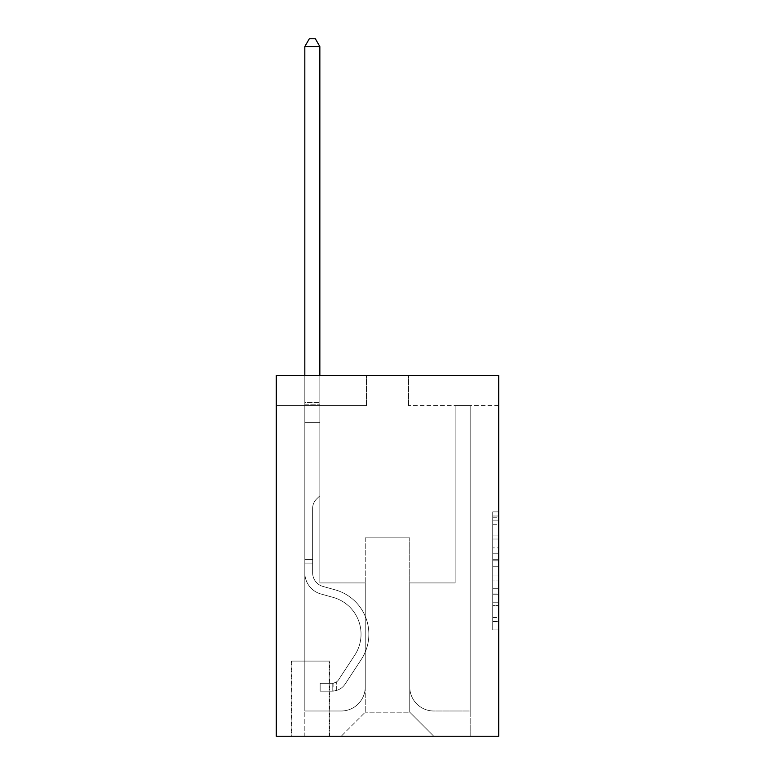 <?xml version="1.0" encoding="UTF-8"?>
<svg xmlns="http://www.w3.org/2000/svg" width="775" height="775" viewBox="0 0 775 775"><rect width="100%" height="100%" fill="white"/><g stroke="black" fill="none" stroke-linecap="round" stroke-linejoin="round"><path stroke-width="0.58" stroke-dasharray="3.88 2.91" d="M492.726 547.877L492.726 566.767L498.742 566.767L498.742 624.011L498.742 517.778L498.742 566.767L492.726 566.767L492.726 516.005L492.726 629.92L492.726 511.878L492.726 621.657L498.742 621.657L492.726 621.657L498.742 621.657L492.726 621.657L492.726 602.766L492.726 629.92L498.742 629.92L498.742 511.878L498.742 621.356L498.742 575.031L492.726 575.031L498.742 575.031L498.742 602.766L498.742 520.132L492.726 520.132L498.742 520.132L498.742 629.92L498.742 517.778L498.742 629.92L492.726 629.92L492.726 511.878L498.742 511.878L498.742 517.778L498.742 511.878L498.742 517.778L498.742 511.878L498.742 516.005L498.742 511.878L492.726 511.878L492.726 520.132L498.742 520.132L492.726 520.132L492.726 547.877L498.742 547.877M329.772 661.085L291.293 661.085L329.772 661.085L329.772 736.25L291.293 736.25L329.772 736.25M291.293 661.085L291.293 736.25M498.742 559.676L498.742 553.776L498.742 559.676L492.726 559.676L492.726 535.922L492.726 605.866L492.726 588.303L498.742 588.303L492.726 588.303L492.726 629.92L498.742 629.92L492.726 629.92L498.742 629.92L492.726 629.92L492.726 511.878L498.742 511.878L492.726 511.878L498.742 511.878L492.726 511.878L492.726 559.676L498.742 559.676M498.742 375.478L498.742 736.25L276.258 736.25L276.258 375.478L366.459 375.478L276.258 375.478L276.258 405.538L366.459 405.538L276.258 405.538L276.258 375.478L498.742 375.478L408.541 375.478L498.742 375.478L498.742 405.538L498.742 375.478M498.742 405.538L408.541 405.538L498.742 405.538M455.148 405.538L470.173 405.538L455.148 405.538L470.173 405.538L455.148 405.538L470.173 405.538L455.148 405.538L470.173 405.538L455.148 405.538L470.173 405.538L455.148 405.538L470.173 405.538L455.148 405.538L470.173 405.538L455.148 405.538L470.173 405.538L455.148 405.538L470.173 405.538L455.148 405.538L470.173 405.538L455.148 405.538L470.173 405.538L455.148 405.538L455.148 582.916L409.752 582.916L409.752 712.196L365.248 712.196L409.752 712.196L433.797 736.25L470.173 736.25L470.173 405.538L470.173 736.25L341.203 736.25L433.797 736.25L409.752 712.196L433.797 736.25L409.752 712.196L409.752 537.821L409.752 686.941A24.054 24.054 0 0 0 433.797 710.995L470.173 710.995L470.173 405.538L470.173 710.995L470.173 405.538L470.173 710.995L470.173 405.538L470.173 710.995L470.173 405.538L470.173 710.995L470.173 405.538L470.173 710.995L470.173 405.538L470.173 710.995L470.173 405.538L470.173 710.995L470.173 405.538L470.173 710.995L470.173 405.538L470.173 710.995L433.797 710.995A24.054 24.054 0 0 1 409.752 686.941A24.054 24.054 0 0 0 433.797 710.995A24.054 24.054 0 0 1 409.752 686.941A24.054 24.054 0 0 0 433.797 710.995A24.054 24.054 0 0 1 409.752 686.941A24.054 24.054 0 0 0 433.797 710.995A24.054 24.054 0 0 1 409.752 686.941A24.054 24.054 0 0 0 433.797 710.995A24.054 24.054 0 0 1 409.752 686.941A24.054 24.054 0 0 0 433.797 710.995A24.054 24.054 0 0 1 409.752 686.941A24.054 24.054 0 0 0 433.797 710.995A24.054 24.054 0 0 1 409.752 686.941A24.054 24.054 0 0 0 433.797 710.995A24.054 24.054 0 0 1 409.752 686.941A24.054 24.054 0 0 0 433.797 710.995A24.054 24.054 0 0 1 409.752 686.941A24.054 24.054 0 0 0 433.797 710.995A24.054 24.054 0 0 1 409.752 686.941L409.752 582.916L409.752 686.941L409.752 582.916L409.752 686.941L409.752 582.916L409.752 686.941L409.752 582.916L409.752 686.941L409.752 582.916L409.752 686.941L409.752 582.916L409.752 686.941L409.752 582.916L409.752 686.941L409.752 582.916L409.752 686.941L409.752 582.916L409.752 686.941L409.752 582.916L455.148 582.916L409.752 582.916L455.148 582.916L409.752 582.916L455.148 582.916L409.752 582.916L455.148 582.916L409.752 582.916L455.148 582.916L409.752 582.916L455.148 582.916L409.752 582.916L455.148 582.916L409.752 582.916L455.148 582.916L409.752 582.916L455.148 582.916L409.752 582.916L455.148 582.916L409.752 582.916L455.148 582.916L455.148 405.538M304.827 405.538L319.852 405.538L304.827 405.538L319.852 405.538L304.827 405.538L319.852 405.538L304.827 405.538L319.852 405.538L304.827 405.538L319.852 405.538L304.827 405.538L319.852 405.538L304.827 405.538L319.852 405.538L304.827 405.538L319.852 405.538L304.827 405.538L319.852 405.538L304.827 405.538L319.852 405.538L304.827 405.538L319.852 405.538L304.827 405.538L304.827 736.25L341.203 736.25L365.248 712.196L365.248 582.916L319.852 582.916L319.852 405.538L319.852 582.916L319.852 405.538L319.852 582.916L319.852 405.538L319.852 582.916L319.852 405.538L319.852 582.916L319.852 405.538L319.852 582.916L319.852 405.538L319.852 582.916L319.852 405.538L319.852 582.916L319.852 405.538L319.852 582.916L319.852 405.538L319.852 582.916L319.852 405.538L319.852 582.916L319.852 405.538L319.852 582.916L365.248 582.916L319.852 582.916L365.248 582.916L319.852 582.916L365.248 582.916L319.852 582.916L365.248 582.916L319.852 582.916L365.248 582.916L319.852 582.916L365.248 582.916L319.852 582.916L365.248 582.916L319.852 582.916L365.248 582.916L319.852 582.916L365.248 582.916L319.852 582.916L365.248 582.916L319.852 582.916L365.248 582.916L365.248 712.196L341.203 736.25L365.248 712.196L341.203 736.25L304.827 736.25L304.827 405.538L304.827 710.995L341.203 710.995A24.054 24.054 0 0 0 365.248 686.941L365.248 582.916L365.248 686.941A24.054 24.054 0 0 1 341.203 710.995A24.054 24.054 0 0 0 365.248 686.941A24.054 24.054 0 0 1 341.203 710.995A24.054 24.054 0 0 0 365.248 686.941A24.054 24.054 0 0 1 341.203 710.995A24.054 24.054 0 0 0 365.248 686.941A24.054 24.054 0 0 1 341.203 710.995A24.054 24.054 0 0 0 365.248 686.941A24.054 24.054 0 0 1 341.203 710.995A24.054 24.054 0 0 0 365.248 686.941A24.054 24.054 0 0 1 341.203 710.995A24.054 24.054 0 0 0 365.248 686.941A24.054 24.054 0 0 1 341.203 710.995A24.054 24.054 0 0 0 365.248 686.941A24.054 24.054 0 0 1 341.203 710.995A24.054 24.054 0 0 0 365.248 686.941A24.054 24.054 0 0 1 341.203 710.995A24.054 24.054 0 0 0 365.248 686.941A24.054 24.054 0 0 1 341.203 710.995L304.827 710.995L341.203 710.995L304.827 710.995L341.203 710.995L304.827 710.995L341.203 710.995L304.827 710.995L341.203 710.995L304.827 710.995L341.203 710.995L304.827 710.995L341.203 710.995L304.827 710.995L341.203 710.995L304.827 710.995L341.203 710.995L304.827 710.995L341.203 710.995L304.827 710.995L304.827 405.538M291.894 736.25L329.172 736.25L291.894 736.25L291.894 661.085L329.172 661.085L329.172 736.25L329.172 661.085L291.894 661.085L291.894 736.25M365.248 537.821L365.248 712.196L365.248 537.821L409.752 537.821L365.248 537.821M408.541 405.538L408.541 375.478L408.541 405.538M366.459 405.538L366.459 375.478L366.459 405.538M492.726 566.767L498.742 566.767L492.726 566.767M492.726 516.005L492.726 511.878L492.726 516.005L498.742 516.005L492.726 516.005M492.726 605.566L492.726 580.93L492.726 605.566L498.742 605.566L492.726 605.566M492.726 580.93L492.726 575.031L498.742 575.031L492.726 575.031L492.726 580.93L498.742 580.93L492.726 580.93M492.726 535.922L492.726 520.132L492.726 535.922L498.742 535.922L492.726 535.922M492.726 511.878L498.742 511.878L492.726 511.878L492.726 517.778L492.726 511.878L498.742 511.878M492.726 629.92L498.742 629.92L492.726 629.92L492.726 624.011L492.726 629.92M312.635 559.472L312.635 563.076L304.827 563.076L304.827 559.472L304.827 572.822L304.827 46.568L304.827 422.375L304.827 46.568L319.852 46.568L319.852 402.535L319.852 46.568L304.827 46.568L309.332 38.75L315.347 38.75L309.332 38.75L304.827 46.568L304.827 422.375L304.827 46.568L319.852 46.568L315.347 38.75L319.852 46.568L319.852 422.375L304.827 422.375L304.827 46.568L309.332 38.75L315.347 38.75L309.332 38.75L304.827 46.568L304.827 422.375L304.827 46.568L319.852 46.568L304.827 46.568L309.332 38.75L315.347 38.75L319.852 46.568L315.347 38.75L309.332 38.75L304.827 46.568L304.827 422.375L304.827 46.568L319.852 46.568L319.852 402.535L319.852 46.568L304.827 46.568L309.332 38.75L315.347 38.75L319.852 46.568L315.347 38.75L309.332 38.75L304.827 46.568L304.827 422.375L304.827 46.568L319.852 46.568L319.852 404.773L319.852 46.568L304.827 46.568L309.332 38.75L315.347 38.75L319.852 46.568L315.347 38.75L309.332 38.75L304.827 46.568L304.827 422.375L319.852 422.375L319.852 495.729L316.462 499.119A13.068 13.068 0 0 0 312.635 508.361A13.068 13.068 0 0 1 316.462 499.119L319.852 495.729L319.852 404.773L319.852 422.375L304.827 422.375L304.827 572.822A21.952 21.952 0 0 0 320.879 593.97A21.952 21.952 0 0 1 304.827 572.822L304.827 422.375L319.852 422.375L319.852 495.729L316.462 499.119A13.068 13.068 0 0 0 312.635 508.361A13.068 13.068 0 0 1 316.462 499.119L319.852 495.729L319.852 402.535L319.852 422.375L304.827 422.375L304.827 572.822A21.952 21.952 0 0 0 320.879 593.97A21.952 21.952 0 0 1 304.827 572.822L304.827 422.375L319.852 422.375L319.852 495.729L316.462 499.119A13.068 13.068 0 0 0 312.635 508.361A13.068 13.068 0 0 1 316.462 499.119L319.852 495.729L319.852 46.568L319.852 422.375L304.827 422.375L304.827 572.822A21.952 21.952 0 0 0 320.879 593.97A21.952 21.952 0 0 1 304.827 572.822L304.827 422.375L319.852 422.375L319.852 495.729L316.462 499.119A13.068 13.068 0 0 0 312.635 508.361A13.068 13.068 0 0 1 316.462 499.119L319.852 495.729L319.852 46.568L304.827 46.568L319.852 46.568L315.347 38.75L319.852 46.568L319.852 422.375L304.827 422.375L304.827 572.822A21.952 21.952 0 0 0 320.879 593.97L333.114 597.38L320.879 593.97A21.952 21.952 0 0 1 304.827 572.822L304.827 422.375L319.852 422.375L319.852 495.729L316.462 499.119A13.068 13.068 0 0 0 312.635 508.361A13.068 13.068 0 0 1 316.462 499.119L319.852 495.729L319.852 46.568L304.827 46.568L309.332 38.75L315.347 38.75L309.332 38.75L304.827 46.568L304.827 402.535L304.827 46.568L319.852 46.568L315.347 38.75L319.852 46.568L319.852 422.375L304.827 422.375L304.827 572.822A21.952 21.952 0 0 0 320.879 593.97A21.952 21.952 0 0 1 304.827 572.822L304.827 422.375L319.852 422.375L319.852 495.729L316.462 499.119A13.068 13.068 0 0 0 312.635 508.361A13.068 13.068 0 0 1 316.462 499.119L319.852 495.729L319.852 46.568L304.827 46.568L309.332 38.75L315.347 38.75L309.332 38.75L304.827 46.568L304.827 404.773L304.827 46.568L319.852 46.568L315.347 38.75L319.852 46.568L319.852 422.375L304.827 422.375L304.827 572.822A21.952 21.952 0 0 0 320.879 593.97A21.952 21.952 0 0 1 304.827 572.822L304.827 422.375L319.852 422.375L319.852 495.729L316.462 499.119A13.068 13.068 0 0 0 312.635 508.361A13.068 13.068 0 0 1 316.462 499.119L319.852 495.729L319.852 46.568L304.827 46.568L309.332 38.75L315.347 38.75L309.332 38.75L304.827 46.568L304.827 572.822A21.952 21.952 0 0 0 320.879 593.97L333.114 597.38L320.879 593.97A21.952 21.952 0 0 1 304.827 572.822L304.827 422.375L319.852 422.375L319.852 495.729L316.462 499.119A13.068 13.068 0 0 0 312.635 508.361A13.068 13.068 0 0 1 316.462 499.119L319.852 495.729L319.852 422.375L304.827 422.375L304.827 572.822A21.952 21.952 0 0 0 320.879 593.97A21.952 21.952 0 0 1 304.827 572.822L304.827 422.375L319.852 422.375L319.852 404.773L319.852 495.729L316.462 499.119A13.068 13.068 0 0 0 312.635 508.361A13.068 13.068 0 0 1 316.462 499.119L319.852 495.729L319.852 422.375L304.827 422.375L304.827 572.822A21.952 21.952 0 0 0 320.879 593.97A21.952 21.952 0 0 1 304.827 572.822L304.827 422.375L319.852 422.375L319.852 402.535L319.852 495.729L316.462 499.119A13.068 13.068 0 0 0 312.635 508.361A13.068 13.068 0 0 1 316.462 499.119L319.852 495.729L319.852 422.375L304.827 422.375L304.827 572.822A21.952 21.952 0 0 0 320.879 593.97L333.114 597.38A38.178 38.178 0 0 1 354.785 655.107A38.178 38.178 0 0 0 333.114 597.38L320.879 593.97A21.952 21.952 0 0 1 304.827 572.822L304.827 422.375L319.852 422.375L319.852 46.568L315.347 38.75L319.852 46.568L319.852 495.729L316.462 499.119A13.068 13.068 0 0 0 312.635 508.361A13.068 13.068 0 0 1 316.462 499.119L319.852 495.729L319.852 422.375L304.827 422.375L304.827 572.822L304.827 563.076L312.635 563.076L312.635 559.472L304.827 559.472L312.635 559.472L312.635 572.822L312.635 508.361L312.635 572.822A14.134 14.134 0 0 0 322.972 586.442A14.134 14.134 0 0 1 312.635 572.822L312.635 508.361L312.635 572.822L312.635 559.472L304.827 559.472L312.635 559.472L312.635 572.822A14.134 14.134 0 0 0 322.972 586.442A14.134 14.134 0 0 1 312.635 572.822L312.635 508.361L312.635 572.822A14.134 14.134 0 0 0 322.972 586.442A14.134 14.134 0 0 1 312.635 572.822L312.635 508.361L312.635 572.822L312.635 559.472L304.827 559.472L312.635 559.472L312.635 572.822A14.134 14.134 0 0 0 322.972 586.442L335.207 589.852L322.972 586.442A14.134 14.134 0 0 1 312.635 572.822L312.635 508.361L312.635 572.822A14.134 14.134 0 0 0 322.972 586.442A14.134 14.134 0 0 1 312.635 572.822L312.635 508.361L312.635 572.822L312.635 559.472L304.827 559.472L312.635 559.472L312.635 572.822A14.134 14.134 0 0 0 322.972 586.442A14.134 14.134 0 0 1 312.635 572.822L312.635 508.361L312.635 572.822A14.134 14.134 0 0 0 322.972 586.442L335.207 589.852L322.972 586.442A14.134 14.134 0 0 1 312.635 572.822L312.635 508.361L312.635 572.822L312.635 559.472L304.827 559.472L312.635 559.472L312.635 572.822A14.134 14.134 0 0 0 322.972 586.442A14.134 14.134 0 0 1 312.635 572.822L312.635 508.361L312.635 572.822A14.134 14.134 0 0 0 322.972 586.442A14.134 14.134 0 0 1 312.635 572.822L312.635 508.361L312.635 572.822L312.635 559.472L304.827 559.472M332.184 691.155A15.936 15.936 0 0 0 345.204 683.957L361.324 659.389A45.996 45.996 0 0 0 335.207 589.852L322.972 586.442L335.207 589.852A45.996 45.996 0 0 1 361.324 659.389A45.996 45.996 0 0 0 335.207 589.852L322.972 586.442A14.134 14.134 0 0 1 312.635 572.822A14.134 14.134 0 0 0 322.972 586.442A14.134 14.134 0 0 1 312.635 572.822L312.635 508.361L312.635 572.822A14.134 14.134 0 0 0 322.972 586.442A14.134 14.134 0 0 1 312.635 572.822A14.134 14.134 0 0 0 322.972 586.442L335.207 589.852L322.972 586.442A14.134 14.134 0 0 1 312.635 572.822A14.134 14.134 0 0 0 322.972 586.442L335.207 589.852L322.972 586.442A14.134 14.134 0 0 1 312.635 572.822A14.134 14.134 0 0 0 322.972 586.442A14.134 14.134 0 0 1 312.635 572.822A14.134 14.134 0 0 0 322.972 586.442L335.207 589.852A45.996 45.996 0 0 1 361.324 659.389A45.996 45.996 0 0 0 335.207 589.852L322.972 586.442A14.134 14.134 0 0 1 312.635 572.822A14.134 14.134 0 0 0 322.972 586.442L335.207 589.852L322.972 586.442A14.134 14.134 0 0 1 312.635 572.822A14.134 14.134 0 0 0 322.972 586.442A14.134 14.134 0 0 1 312.635 572.822A14.134 14.134 0 0 0 322.972 586.442L335.207 589.852L322.972 586.442A14.134 14.134 0 0 1 312.635 572.822A14.134 14.134 0 0 0 322.972 586.442L335.207 589.852A45.996 45.996 0 0 1 361.324 659.389L345.204 683.957L361.324 659.389A45.996 45.996 0 0 0 335.207 589.852L322.972 586.442A14.134 14.134 0 0 1 312.635 572.822A14.134 14.134 0 0 0 322.972 586.442A14.134 14.134 0 0 1 312.635 572.822A14.134 14.134 0 0 0 322.972 586.442L335.207 589.852L322.972 586.442A14.134 14.134 0 0 1 312.635 572.822A14.134 14.134 0 0 0 322.972 586.442L335.207 589.852A45.996 45.996 0 0 1 361.324 659.389A45.996 45.996 0 0 0 335.207 589.852L322.972 586.442L335.207 589.852A45.996 45.996 0 0 1 361.324 659.389A45.996 45.996 0 0 0 335.207 589.852L322.972 586.442L335.207 589.852A45.996 45.996 0 0 1 361.324 659.389L345.204 683.957L361.324 659.389A45.996 45.996 0 0 0 335.207 589.852L322.972 586.442L335.207 589.852A45.996 45.996 0 0 1 361.324 659.389A45.996 45.996 0 0 0 335.207 589.852L322.972 586.442L335.207 589.852A45.996 45.996 0 0 1 361.324 659.389A45.996 45.996 0 0 0 335.207 589.852L322.972 586.442L335.207 589.852A45.996 45.996 0 0 1 361.324 659.389L345.204 683.957A15.936 15.936 0 0 1 336.689 690.409A15.936 15.936 0 0 0 345.204 683.957L361.324 659.389A45.996 45.996 0 0 0 335.207 589.852L322.972 586.442L335.207 589.852A45.996 45.996 0 0 1 361.324 659.389A45.996 45.996 0 0 0 335.207 589.852L322.972 586.442L335.207 589.852A45.996 45.996 0 0 1 361.324 659.389A45.996 45.996 0 0 0 335.207 589.852A45.996 45.996 0 0 1 361.324 659.389L345.204 683.957L361.324 659.389A45.996 45.996 0 0 0 335.207 589.852A45.996 45.996 0 0 1 361.324 659.389L345.204 683.957L361.324 659.389A45.996 45.996 0 0 0 335.207 589.852A45.996 45.996 0 0 1 361.324 659.389A45.996 45.996 0 0 0 335.207 589.852A45.996 45.996 0 0 1 361.324 659.389L345.204 683.957A15.936 15.936 0 0 1 336.689 690.409C332.058 691.397 332.058 691.397 336.689 690.409C332.058 691.397 332.058 691.397 336.689 690.409A15.936 15.936 0 0 0 345.204 683.957L361.324 659.389A45.996 45.996 0 0 0 335.207 589.852A45.996 45.996 0 0 1 361.324 659.389L345.204 683.957L361.324 659.389A45.996 45.996 0 0 0 335.207 589.852A45.996 45.996 0 0 1 361.324 659.389A45.996 45.996 0 0 0 335.207 589.852A45.996 45.996 0 0 1 361.324 659.389L345.204 683.957L361.324 659.389A45.996 45.996 0 0 0 335.207 589.852A45.996 45.996 0 0 1 361.324 659.389L345.204 683.957A15.936 15.936 0 0 1 336.689 690.409C332.058 691.397 332.058 691.397 336.689 690.409C332.058 691.397 332.058 691.397 336.689 690.409A15.936 15.936 0 0 0 345.204 683.957L361.324 659.389A45.996 45.996 0 0 0 335.207 589.852A45.996 45.996 0 0 1 361.324 659.389A45.996 45.996 0 0 0 335.207 589.852A45.996 45.996 0 0 1 361.324 659.389L345.204 683.957L361.324 659.389A45.996 45.996 0 0 0 335.207 589.852A45.996 45.996 0 0 1 361.324 659.389L345.204 683.957A15.936 15.936 0 0 1 336.689 690.409C332.058 691.397 332.058 691.397 336.689 690.409C332.058 691.397 332.058 691.397 336.689 690.409A15.936 15.936 0 0 0 345.204 683.957L361.324 659.389L345.204 683.957A15.936 15.936 0 0 1 336.689 690.409C332.058 691.397 332.058 691.397 336.689 690.409C332.058 691.397 332.058 691.397 336.689 690.409A15.936 15.936 0 0 0 345.204 683.957L361.324 659.389L345.204 683.957A15.936 15.936 0 0 1 336.689 690.409C332.058 691.397 332.058 691.397 336.689 690.409C332.058 691.397 332.058 691.397 336.689 690.409A15.936 15.936 0 0 0 345.204 683.957L361.324 659.389L345.204 683.957A15.936 15.936 0 0 1 336.689 690.409C332.058 691.397 332.058 691.397 336.689 690.409C332.058 691.397 332.058 691.397 336.689 690.409A15.936 15.936 0 0 0 345.204 683.957L361.324 659.389L345.204 683.957A15.936 15.936 0 0 1 336.689 690.409C332.058 691.397 332.058 691.397 336.689 690.409C332.058 691.397 332.058 691.397 336.689 690.409A15.936 15.936 0 0 0 345.204 683.957L361.324 659.389L345.204 683.957A15.936 15.936 0 0 1 336.689 690.409C332.058 691.397 332.058 691.397 336.689 690.409C332.058 691.397 332.058 691.397 336.689 690.409A15.936 15.936 0 0 0 345.204 683.957L361.324 659.389L345.204 683.957A15.936 15.936 0 0 1 336.689 690.409C332.058 691.397 332.058 691.397 336.689 690.409C332.058 691.397 332.058 691.397 336.689 690.409A15.936 15.936 0 0 0 345.204 683.957L361.324 659.389L345.204 683.957A15.936 15.936 0 0 1 336.689 690.409C332.058 691.397 332.058 691.397 336.689 690.409C332.058 691.397 332.058 691.397 336.689 690.409A15.936 15.936 0 0 0 345.204 683.957A15.936 15.936 0 0 1 332.184 691.155L332.184 683.327A8.118 8.118 0 0 0 338.665 679.675L354.785 655.107A38.178 38.178 0 0 0 333.114 597.38L320.879 593.97A21.952 21.952 0 0 1 304.827 572.822A21.952 21.952 0 0 0 320.879 593.97A21.952 21.952 0 0 1 304.827 572.822A21.952 21.952 0 0 0 320.879 593.97L333.114 597.38L320.879 593.97A21.952 21.952 0 0 1 304.827 572.822A21.952 21.952 0 0 0 320.879 593.97L333.114 597.38A38.178 38.178 0 0 1 354.785 655.107A38.178 38.178 0 0 0 333.114 597.38L320.879 593.97A21.952 21.952 0 0 1 304.827 572.822A21.952 21.952 0 0 0 320.879 593.97A21.952 21.952 0 0 1 304.827 572.822A21.952 21.952 0 0 0 320.879 593.97L333.114 597.38L320.879 593.97A21.952 21.952 0 0 1 304.827 572.822A21.952 21.952 0 0 0 320.879 593.97L333.114 597.38L320.879 593.97A21.952 21.952 0 0 1 304.827 572.822A21.952 21.952 0 0 0 320.879 593.97A21.952 21.952 0 0 1 304.827 572.822A21.952 21.952 0 0 0 320.879 593.97L333.114 597.38A38.178 38.178 0 0 1 354.785 655.107L338.665 679.675L354.785 655.107A38.178 38.178 0 0 0 333.114 597.38L320.879 593.97A21.952 21.952 0 0 1 304.827 572.822A21.952 21.952 0 0 0 320.879 593.97L333.114 597.38L320.879 593.97A21.952 21.952 0 0 1 304.827 572.822A21.952 21.952 0 0 0 320.879 593.97A21.952 21.952 0 0 1 304.827 572.822A21.952 21.952 0 0 0 320.879 593.97L333.114 597.38L320.879 593.97A21.952 21.952 0 0 1 304.827 572.822A21.952 21.952 0 0 0 320.879 593.97L333.114 597.38A38.178 38.178 0 0 1 354.785 655.107A38.178 38.178 0 0 0 333.114 597.38L320.879 593.97L333.114 597.38A38.178 38.178 0 0 1 354.785 655.107A38.178 38.178 0 0 0 333.114 597.38L320.879 593.97L333.114 597.38A38.178 38.178 0 0 1 354.785 655.107L338.665 679.675L354.785 655.107A38.178 38.178 0 0 0 333.114 597.38L320.879 593.97L333.114 597.38A38.178 38.178 0 0 1 354.785 655.107A38.178 38.178 0 0 0 333.114 597.38L320.879 593.97L333.114 597.38A38.178 38.178 0 0 1 354.785 655.107A38.178 38.178 0 0 0 333.114 597.38L320.879 593.97L333.114 597.38A38.178 38.178 0 0 1 354.785 655.107L338.665 679.675A8.118 8.118 0 0 1 336.689 681.758C332.136 683.85 332.136 683.85 336.689 681.758C332.136 683.85 332.136 683.85 336.689 681.758A8.118 8.118 0 0 0 338.665 679.675L354.785 655.107A38.178 38.178 0 0 0 333.114 597.38L320.879 593.97L333.114 597.38A38.178 38.178 0 0 1 354.785 655.107A38.178 38.178 0 0 0 333.114 597.38L320.879 593.97L333.114 597.38A38.178 38.178 0 0 1 354.785 655.107A38.178 38.178 0 0 0 333.114 597.38A38.178 38.178 0 0 1 354.785 655.107L338.665 679.675L354.785 655.107A38.178 38.178 0 0 0 333.114 597.38A38.178 38.178 0 0 1 354.785 655.107L338.665 679.675L354.785 655.107A38.178 38.178 0 0 0 333.114 597.38A38.178 38.178 0 0 1 354.785 655.107A38.178 38.178 0 0 0 333.114 597.38A38.178 38.178 0 0 1 354.785 655.107L338.665 679.675A8.118 8.118 0 0 1 336.689 681.758C332.136 683.85 332.136 683.85 336.689 681.758C332.136 683.85 332.136 683.85 336.689 681.758A8.118 8.118 0 0 0 338.665 679.675L354.785 655.107A38.178 38.178 0 0 0 333.114 597.38A38.178 38.178 0 0 1 354.785 655.107L338.665 679.675L354.785 655.107A38.178 38.178 0 0 0 333.114 597.38A38.178 38.178 0 0 1 354.785 655.107A38.178 38.178 0 0 0 333.114 597.38A38.178 38.178 0 0 1 354.785 655.107L338.665 679.675L354.785 655.107A38.178 38.178 0 0 0 333.114 597.38A38.178 38.178 0 0 1 354.785 655.107L338.665 679.675A8.118 8.118 0 0 1 336.689 681.758C332.136 683.85 332.136 683.85 336.689 681.758C332.136 683.85 332.136 683.85 336.689 681.758A8.118 8.118 0 0 0 338.665 679.675L354.785 655.107A38.178 38.178 0 0 0 333.114 597.38A38.178 38.178 0 0 1 354.785 655.107A38.178 38.178 0 0 0 333.114 597.38A38.178 38.178 0 0 1 354.785 655.107L338.665 679.675L354.785 655.107A38.178 38.178 0 0 0 333.114 597.38A38.178 38.178 0 0 1 354.785 655.107L338.665 679.675A8.118 8.118 0 0 1 336.689 681.758C332.136 683.85 332.136 683.85 336.689 681.758C332.136 683.85 332.136 683.85 336.689 681.758A8.118 8.118 0 0 0 338.665 679.675L354.785 655.107L338.665 679.675A8.118 8.118 0 0 1 336.689 681.758C332.136 683.85 332.136 683.85 336.689 681.758C332.136 683.85 332.136 683.85 336.689 681.758A8.118 8.118 0 0 0 338.665 679.675L354.785 655.107L338.665 679.675A8.118 8.118 0 0 1 336.689 681.758C332.136 683.85 332.136 683.85 336.689 681.758C332.136 683.85 332.136 683.85 336.689 681.758A8.118 8.118 0 0 0 338.665 679.675L354.785 655.107L338.665 679.675A8.118 8.118 0 0 1 336.689 681.758C332.136 683.85 332.136 683.85 336.689 681.758C332.136 683.85 332.136 683.85 336.689 681.758A8.118 8.118 0 0 0 338.665 679.675L354.785 655.107L338.665 679.675A8.118 8.118 0 0 1 336.689 681.758C332.136 683.85 332.136 683.85 336.689 681.758C332.136 683.85 332.136 683.85 336.689 681.758A8.118 8.118 0 0 0 338.665 679.675L354.785 655.107L338.665 679.675A8.118 8.118 0 0 1 336.689 681.758C332.136 683.85 332.136 683.85 336.689 681.758C332.136 683.85 332.136 683.85 336.689 681.758A8.118 8.118 0 0 0 338.665 679.675L354.785 655.107L338.665 679.675A8.118 8.118 0 0 1 336.689 681.758C332.136 683.85 332.136 683.85 336.689 681.758C332.136 683.85 332.136 683.85 336.689 681.758A8.118 8.118 0 0 0 338.665 679.675L354.785 655.107L338.665 679.675A8.118 8.118 0 0 1 336.689 681.758C332.136 683.85 332.136 683.85 336.689 681.758C332.136 683.85 332.136 683.85 336.689 681.758A8.118 8.118 0 0 0 338.665 679.675A8.118 8.118 0 0 1 332.184 683.327L332.184 691.155L320.153 691.155L332.184 691.155A15.936 15.936 0 0 0 345.204 683.957A15.936 15.936 0 0 1 332.184 691.155L332.184 683.327L320.153 683.337L332.184 683.327A8.118 8.118 0 0 0 338.665 679.675A8.118 8.118 0 0 1 332.184 683.327L332.184 691.155L320.153 691.155L320.153 683.337L320.153 691.155L332.184 691.155A15.936 15.936 0 0 0 345.204 683.957A15.936 15.936 0 0 1 332.184 691.155L332.184 683.327L320.153 683.337L332.184 683.327A8.118 8.118 0 0 0 338.665 679.675A8.118 8.118 0 0 1 332.184 683.327L332.184 691.155L320.153 691.155L320.153 683.337L320.153 691.155L332.184 691.155A15.936 15.936 0 0 0 345.204 683.957A15.936 15.936 0 0 1 332.184 691.155L332.184 683.327L320.153 683.337L332.184 683.327A8.118 8.118 0 0 0 338.665 679.675A8.118 8.118 0 0 1 332.184 683.327L332.184 691.155L320.153 691.155L320.153 683.337L320.153 691.155L332.184 691.155A15.936 15.936 0 0 0 345.204 683.957A15.936 15.936 0 0 1 332.184 691.155L332.184 683.327L320.153 683.337L332.184 683.327A8.118 8.118 0 0 0 338.665 679.675A8.118 8.118 0 0 1 332.184 683.327L332.184 691.155L320.153 691.155L320.153 683.337L320.153 691.155L332.184 691.155A15.936 15.936 0 0 0 345.204 683.957A15.936 15.936 0 0 1 332.184 691.155L332.184 683.327L320.153 683.337L332.184 683.327A8.118 8.118 0 0 0 338.665 679.675A8.118 8.118 0 0 1 332.184 683.327L332.184 691.155L320.153 691.155L320.153 683.337L320.153 691.155L332.184 691.155A15.936 15.936 0 0 0 345.204 683.957A15.936 15.936 0 0 1 332.184 691.155L332.184 683.327L320.153 683.337L332.184 683.327A8.118 8.118 0 0 0 338.665 679.675A8.118 8.118 0 0 1 332.184 683.327L332.184 691.155L320.153 691.155L320.153 683.337L320.153 691.155L332.184 691.155A15.936 15.936 0 0 0 345.204 683.957A15.936 15.936 0 0 1 332.184 691.155L332.184 683.327L320.153 683.337L332.184 683.327A8.118 8.118 0 0 0 338.665 679.675A8.118 8.118 0 0 1 332.184 683.327L332.184 691.155L320.153 691.155L320.153 683.337L320.153 691.155L332.184 691.155A15.936 15.936 0 0 0 345.204 683.957A15.936 15.936 0 0 1 332.184 691.155L332.184 683.327L320.153 683.337L332.184 683.327A8.118 8.118 0 0 0 338.665 679.675A8.118 8.118 0 0 1 332.184 683.327L332.184 691.155L320.153 691.155L320.153 683.337L320.153 691.155L332.184 691.155A15.936 15.936 0 0 0 345.204 683.957A15.936 15.936 0 0 1 332.184 691.155L332.184 683.327L320.153 683.337L332.184 683.327A8.118 8.118 0 0 0 338.665 679.675A8.118 8.118 0 0 1 332.184 683.327L332.184 691.155L320.153 691.155L320.153 683.337L320.153 691.155L332.184 691.155A15.936 15.936 0 0 0 345.204 683.957A15.936 15.936 0 0 1 332.184 691.155L332.184 683.327L320.153 683.337L332.184 683.327A8.118 8.118 0 0 0 338.665 679.675A8.118 8.118 0 0 1 332.184 683.327L332.184 691.155L320.153 691.155L320.153 683.337L320.153 691.155L332.184 691.155M304.827 375.478L304.827 46.568L319.852 46.568L304.827 46.568L309.332 38.75L315.347 38.75L309.332 38.75L304.827 46.568L304.827 402.535L304.827 46.568L319.852 46.568L315.347 38.75L319.852 46.568L319.852 402.535L319.852 46.568L304.827 46.568L309.332 38.75L315.347 38.75L309.332 38.75L304.827 46.568L319.852 46.568L315.347 38.75L319.852 46.568L319.852 375.478M320.153 683.337L331.884 683.337L320.153 683.337L320.153 691.155L320.153 683.337M304.827 402.535L304.827 404.773L304.827 402.535L319.852 402.535L304.827 402.535M336.689 690.409C332.058 691.397 332.058 691.397 336.689 690.409C332.058 691.397 332.058 691.397 336.689 690.409L336.689 681.758L336.689 690.409M319.852 46.568L315.347 38.75L309.332 38.75L304.827 46.568M492.726 602.766L498.742 602.766L492.726 602.766M492.726 593.912L498.742 593.912M492.726 539.022L498.742 539.022L492.726 539.022M492.726 517.778L498.742 517.778M492.726 624.011L498.742 624.011M492.726 617.52L498.742 617.52M492.726 524.268L498.742 524.268M492.726 560.858L498.742 560.858L492.726 560.858M492.726 594.212L498.742 594.212L492.726 594.212M492.726 605.866L498.742 605.866L492.726 605.866M492.726 553.776L498.742 553.776L492.726 553.776M304.827 404.773L319.852 404.773L304.827 404.773M312.635 563.076L304.827 563.076L312.635 563.076M492.726 621.356L498.742 621.356M492.726 621.657L498.742 621.657M492.726 520.132L498.742 520.132M333.085 683.25L333.085 691.106"/><path stroke-width="1.16" d="M498.742 375.478L498.742 736.25L276.258 736.25L276.258 375.478L498.742 375.478M319.852 375.478L319.852 46.568L304.827 46.568L304.827 375.478M304.827 46.568L309.332 38.75L315.347 38.75L319.852 46.568"/></g></svg>
